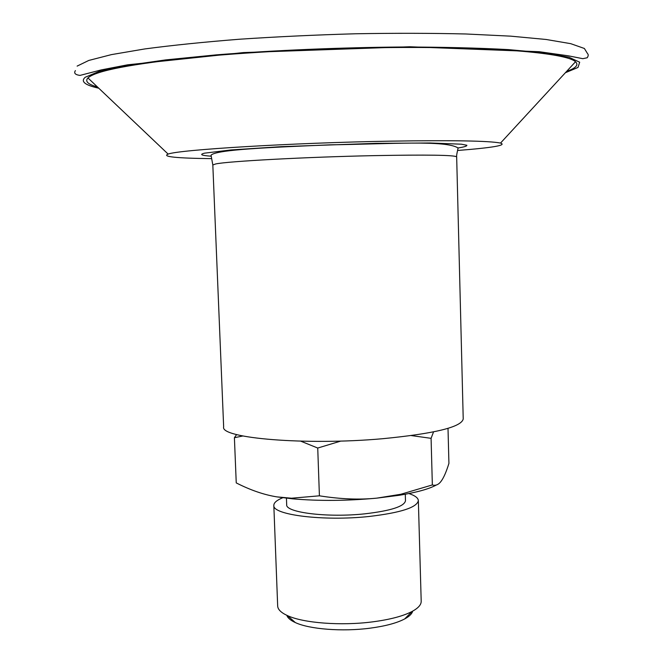 <?xml version="1.0" encoding="UTF-8"?>
<svg xmlns="http://www.w3.org/2000/svg" width="663" height="663" viewBox="0 0 663 663"><rect width="100%" height="100%" fill="white"/><g stroke="black" fill="none" stroke-linecap="round" stroke-linejoin="round"><path stroke-width="0.99" d="M286.822 615.322C287.692 617.949 290.527 620.369 295.325 622.565C309.406 629.237 342.381 631.839 369.946 628.192C385.153 626.187 396.731 623.096 404.67 618.944C409.311 616.424 411.98 613.83 412.676 611.145M242.832 435.981L234.404 437.721L236.625 434.555M340.873 441.061L317.734 448.039L300.762 441.177M433.544 431.895L431.083 438.326L411.375 435.591M282.769 497.731C276.811 500.184 273.836 502.728 273.827 505.372L277.673 606.015C277.83 609.496 281.087 612.687 287.427 615.595C303.298 623.063 341.039 625.996 372.565 621.869C389.935 619.59 403.112 616.126 412.096 611.46C418.229 608.137 421.262 604.739 421.196 601.258L418.353 500.582C418.171 497.946 415.03 495.601 408.93 493.545M273.827 505.372C272.087 514.911 323.776 521.433 369.225 516.46C400.717 512.748 417.093 507.452 418.353 500.582M286.441 498.186L286.681 504.692C285.339 512.565 327.754 517.861 364.94 513.817C390.872 510.792 404.38 506.433 405.483 500.756L405.292 494.242M234.404 437.721L236.243 482.904C250.523 490.172 264.089 494.83 276.943 496.885L291.496 498.22L319.409 495.816C340.285 499.131 359.429 499.91 376.833 498.137C347.089 500.896 319.027 501.129 292.656 498.833L276.943 496.885M436.304 485.018C429.11 488.987 416.712 492.41 399.134 495.302L376.833 498.137L400.817 494.266L432.351 484.935C435.682 485.929 438.616 484.678 441.16 481.181C443.713 477.758 446.307 471.824 448.926 463.387L448.006 428.331M432.351 484.935L431.083 438.326M319.409 495.816L317.734 448.039M456.666 156.866L463.222 418.966C461.514 427.063 434.704 433.635 382.791 438.699C306.099 445.619 219.983 438.235 223.655 426.914L212.823 164.954L211.041 155.2C216.163 149.54 270.562 147.385 330.174 144.832C390.532 144.004 445.669 139.984 458.009 147.948C458.448 147.261 456.185 155.424 456.666 156.866C454.694 155.059 427.187 154.653 374.147 155.631C306.596 156.998 227.583 161.283 215.732 163.943L212.823 164.954M75.408 70.601C73.676 73.162 75.201 74.762 79.991 75.408L101.29 69.897L127.611 64.817L243.371 52.576L409.767 46.758L539.185 51.706L568.29 55.808L582.81 58.684L587.186 57.772C588.429 55.907 588.545 54.523 587.526 53.612L584.376 48.474L570.719 43.667L546.105 39.473L510.767 36.158L465.774 33.979C431.563 33.158 394.825 33.084 355.559 33.772C315.837 34.899 277.2 36.714 239.658 39.216C203.823 42.051 172.206 45.291 144.807 48.938L111.367 54.631L88.776 60.449L77.123 66.109M566.616 71.389C575.965 68.132 578.923 64.924 575.501 61.758C567.669 54.026 508.33 47.661 417.325 47.463C344.793 47.247 259.167 51.068 195.867 57.209C131.664 63.872 95.696 70.775 87.947 77.936C84.74 81.317 87.906 84.325 97.444 86.952M457.561 150.484C492.858 147.7 507.178 145.23 500.524 143.067C489.352 140.829 452.663 140.183 390.449 141.153C291.96 142.802 178.181 149.788 168.145 154.098C161.648 156.692 176.101 158.208 211.505 158.648M565.382 72.731L578.003 67.46L579.677 62.214L569.003 57.267L545.193 52.949L508.33 49.601C477.633 47.935 442.221 47.073 402.093 46.998C339.862 47.512 273.952 50.313 216.577 54.838L165.576 59.919L125.804 65.62L98.903 71.513L85.245 77.248C80.347 81.483 84.856 85.129 98.77 88.212M458.009 147.982C464.233 147.004 467.175 146.092 466.851 145.263L461.373 144.194L430.113 142.984L376.377 143.332L281.195 146.664L230.915 149.954L204.552 153.161C199.215 154.471 201.328 155.474 210.892 156.178M404.67 618.944L412.096 611.46M295.325 622.565L287.427 615.595M292.656 498.833L291.496 498.22M399.134 495.302L400.817 494.266M500.524 143.067L575.501 61.758M168.145 154.098L87.947 77.936"/></g></svg>
